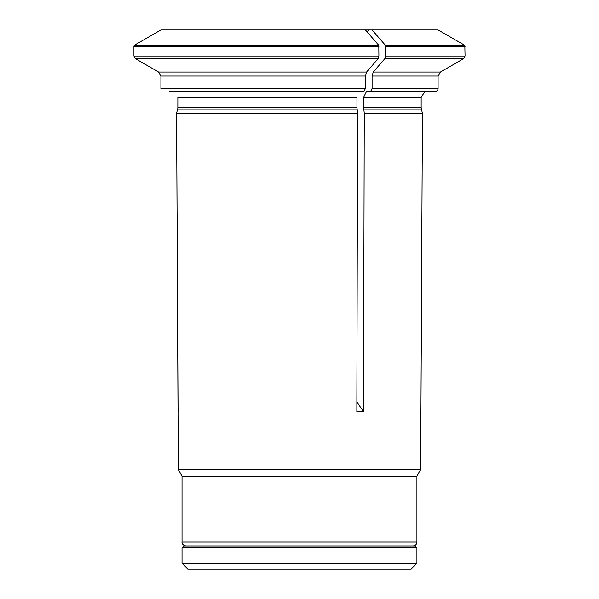 <?xml version="1.0" encoding="UTF-8"?>
<svg xmlns="http://www.w3.org/2000/svg" width="599" height="599" viewBox="0 0 599 599"><rect width="100%" height="100%" fill="white"/><g stroke="black" fill="none" stroke-linecap="round" stroke-linejoin="round"><path stroke-width="0.9" d="M416.926 547.868L182.029 547.868L183.953 545.944L415.002 545.944L416.926 547.868L416.926 563.277L182.029 563.277L182.029 547.868M182.029 563.277L187.809 569.05L411.146 569.05L416.926 563.277M356.869 401.929L363.518 411.678L364.259 113.151L363.623 107.565L363.623 97.263L366.708 91.115L370.556 91.565L372.099 88.48L372.099 76.051L373.252 72.052A624954.775 312477.387 -90 0 0 384.813 58.709L385.584 56.044L465.056 56.044L464.839 45.374L385.471 45.374L385.584 56.044L385.584 46.512L465.056 46.512M464.839 45.374L438.124 29.95L372.106 29.95A615734.203 307867.102 90 0 1 385.471 45.374M372.106 29.95L368.879 29.95L366.977 31.725M177.858 97.263L177.858 107.565L177.858 97.263L356.952 97.263L356.952 107.565L357.596 113.151L356.847 411.678L363.518 411.678M365.435 29.95L160.884 29.95A615734.42 615734.42 0 0 0 134.161 45.374L378.8 45.374A615734.42 307867.206 90 0 0 365.435 29.95L368.879 29.95M416.926 542.095L182.029 542.095L182.029 476.115L416.926 476.115L416.926 542.095C416.694 544.431 415.414 545.719 413.07 545.944M158.593 72.052L366.588 72.052A624954.168 312477.08 -90 0 0 378.141 58.709L135.479 58.709A624954.468 624954.468 0 0 0 158.593 72.052L160.906 76.051L158.593 72.052A624954.468 624954.468 0 0 1 135.479 58.709L133.944 56.044L133.944 46.512A3.077 3.077 0 0 1 134.161 45.374A3.077 3.077 0 0 0 133.944 46.512L133.944 56.044L378.912 56.044L378.8 45.374M160.906 76.051L160.906 88.48L160.906 76.051L365.427 76.051L365.427 88.48L160.906 88.48M169.352 91.565L363.885 91.565L365.427 88.48M416.926 476.115L420.655 469.653L178.3 469.653L176.578 113.151L177.648 109.16A6.155 6.155 0 0 0 177.858 107.565L356.952 107.565M378.141 58.709L378.912 56.044M366.588 72.052L365.427 76.051M178.068 411.678L176.578 113.151L177.648 109.16L357.056 109.16M160.884 29.95A615734.42 615734.42 0 0 0 134.161 45.374M357.596 113.151L176.578 113.151M420.655 469.653L422.437 113.151L364.259 113.151M372.099 88.48L438.101 88.48C437.936 90.337 436.911 91.362 435.024 91.565L370.556 91.565M363.623 97.263L421.157 97.263L421.157 107.565L363.623 107.565M421.157 107.565L421.367 109.16L363.728 109.16M133.944 46.512L378.912 46.512M373.252 72.052L440.415 72.052L463.521 58.709L384.813 58.709M438.101 88.48L438.101 76.051L372.099 76.051M182.029 542.095C181.886 541.848 181.782 545.24 185.885 545.944M421.157 97.263L424.983 91.565M463.521 58.709L465.056 56.044M438.101 76.051L440.415 72.052M421.367 109.16L422.437 113.151M182.029 476.115L178.3 469.653"/></g></svg>
